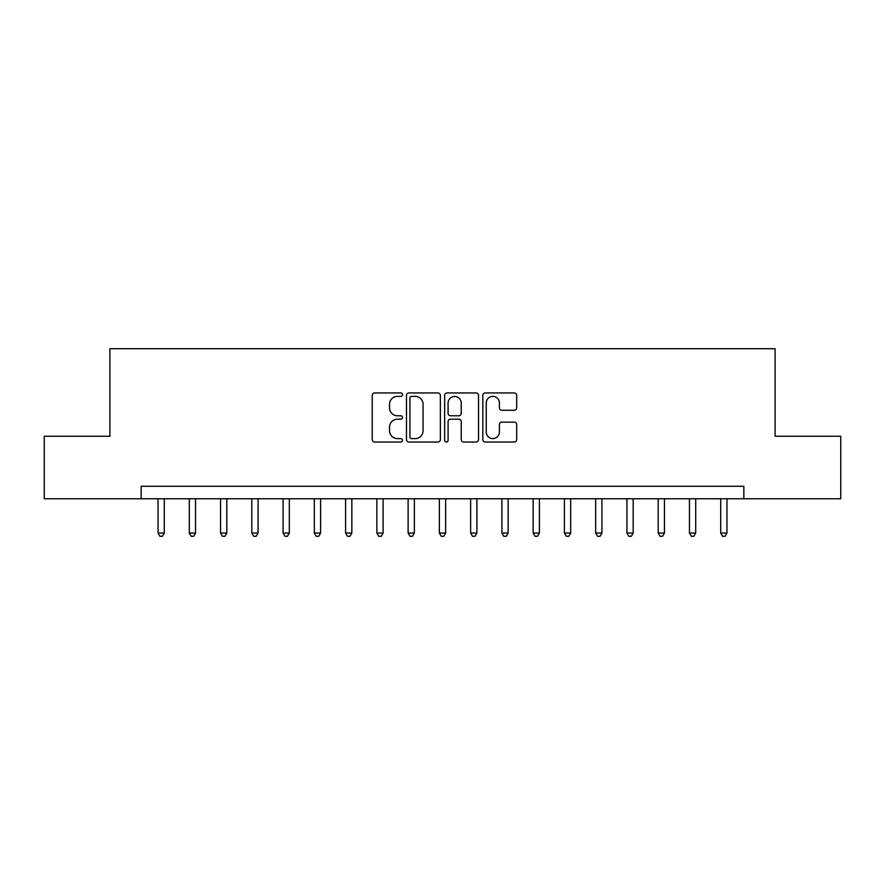 <?xml version="1.0" encoding="UTF-8"?>
<svg xmlns="http://www.w3.org/2000/svg" width="885" height="885" viewBox="0 0 885 885"><rect width="100%" height="100%" fill="white"/><g stroke="black" fill="none" stroke-linecap="round" stroke-linejoin="round"><path stroke-width="1.33" d="M402.487 394.666A1.715 1.715 0 0 0 400.772 392.94L374.687 392.94A2.456 2.456 0 0 0 372.231 395.396L372.231 439.579A2.456 2.456 0 0 0 374.687 442.035L400.772 442.035A1.715 1.715 0 0 0 402.487 440.321A1.715 1.715 0 0 0 400.772 438.606L397.398 438.606A7.854 7.854 0 0 1 389.544 430.752L389.544 427.068A7.854 7.854 0 0 1 397.398 419.213L400.772 419.213A1.715 1.715 0 0 0 402.487 417.488A1.715 1.715 0 0 0 400.772 415.773L397.398 415.773A7.854 7.854 0 0 1 389.544 407.919L389.544 404.235A7.854 7.854 0 0 1 397.398 396.38L400.772 396.38A1.715 1.715 0 0 0 402.487 394.666M514.24 410.253A2.456 2.456 0 0 0 516.696 407.797L516.696 395.396A2.456 2.456 0 0 0 514.24 392.94L485.268 392.94A2.456 2.456 0 0 0 482.823 395.396L482.823 439.579A2.456 2.456 0 0 0 485.268 442.035L514.24 442.035A2.456 2.456 0 0 0 516.696 439.579L516.696 424.612A2.456 2.456 0 0 0 514.24 422.156L501.839 422.156A2.456 2.456 0 0 0 499.383 424.612L499.383 432.035A6.571 6.571 0 0 1 492.823 438.606A6.571 6.571 0 0 1 486.252 432.035L486.252 402.952A6.571 6.571 0 0 1 492.823 396.38A6.571 6.571 0 0 1 499.383 402.952L499.383 407.797A2.456 2.456 0 0 0 501.839 410.253L514.24 410.253M141.157 498.764L44.25 498.764L44.25 436.25L109.895 436.25L109.895 348.723L775.105 348.723L775.105 436.25L840.75 436.25L840.75 498.764L743.842 498.764L743.842 486.263L141.157 486.263L141.157 498.764L743.842 498.764M440.354 395.396A2.456 2.456 0 0 0 437.898 392.94L408.936 392.94A2.456 2.456 0 0 0 406.481 395.396L406.481 439.579A2.456 2.456 0 0 0 408.936 442.035L437.898 442.035A2.456 2.456 0 0 0 440.354 439.579L440.354 395.396M447.102 392.94L476.064 392.94A2.456 2.456 0 0 1 478.519 395.396L478.519 439.579A2.456 2.456 0 0 1 476.064 442.035L463.674 442.035A2.456 2.456 0 0 1 461.218 439.579L461.218 421.669A2.456 2.456 0 0 0 458.762 419.213L450.542 419.213A2.456 2.456 0 0 0 448.087 421.669L448.087 440.321A1.715 1.715 0 0 1 446.361 442.035A1.715 1.715 0 0 1 444.646 440.321L444.646 395.396A2.456 2.456 0 0 1 447.102 392.94M411.636 396.38A1.715 1.715 0 0 0 409.91 398.095L409.91 436.88A1.715 1.715 0 0 0 411.636 438.606L415.187 438.606A7.854 7.854 0 0 0 423.052 430.752L423.052 404.235A7.854 7.854 0 0 0 415.187 396.38L411.636 396.38M461.218 403.073A6.571 6.571 0 0 0 454.647 396.502A6.571 6.571 0 0 0 448.087 403.073L448.087 413.317A2.456 2.456 0 0 0 450.542 415.773L458.762 415.773A2.456 2.456 0 0 0 461.218 413.317L461.218 403.073M158.039 498.764L158.039 533.024L164.289 533.024L164.289 498.764M164.289 533.024L162.409 536.277L159.908 536.277L158.039 533.024M189.29 498.764L189.29 533.024L195.552 533.024L195.552 498.764M195.552 533.024L193.671 536.277L191.171 536.277L189.29 533.024M220.553 498.764L220.553 533.024L226.803 533.024L226.803 498.764M226.803 533.024L224.934 536.277L222.434 536.277L220.553 533.024M251.816 498.764L251.816 533.024L258.066 533.024L258.066 498.764M258.066 533.024L256.196 536.277L253.685 536.277L251.816 533.024M283.078 498.764L283.078 533.024L289.329 533.024L289.329 498.764M289.329 533.024L287.448 536.277L284.948 536.277L283.078 533.024M314.33 498.764L314.33 533.024L320.591 533.024L320.591 498.764M320.591 533.024L318.711 536.277L316.21 536.277L314.33 533.024M345.592 498.764L345.592 533.024L351.843 533.024L351.843 498.764M351.843 533.024L349.973 536.277L347.473 536.277L345.592 533.024M376.855 498.764L376.855 533.024L383.105 533.024L383.105 498.764M383.105 533.024L381.236 536.277L378.725 536.277L376.855 533.024M408.118 498.764L408.118 533.024L414.368 533.024L414.368 498.764M414.368 533.024L412.487 536.277L409.987 536.277L408.118 533.024M439.369 498.764L439.369 533.024L445.631 533.024L445.631 498.764M445.631 533.024L443.75 536.277L441.25 536.277L439.369 533.024M470.632 498.764L470.632 533.024L476.882 533.024L476.882 498.764M476.882 533.024L475.013 536.277L472.513 536.277L470.632 533.024M501.895 498.764L501.895 533.024L508.145 533.024L508.145 498.764M508.145 533.024L506.275 536.277L503.764 536.277L501.895 533.024M533.157 498.764L533.157 533.024L539.408 533.024L539.408 498.764M539.408 533.024L537.527 536.277L535.027 536.277L533.157 533.024M564.409 498.764L564.409 533.024L570.67 533.024L570.67 498.764M570.67 533.024L568.789 536.277L566.289 536.277L564.409 533.024M595.671 498.764L595.671 533.024L601.922 533.024L601.922 498.764M601.922 533.024L600.052 536.277L597.552 536.277L595.671 533.024M626.934 498.764L626.934 533.024L633.184 533.024L633.184 498.764M633.184 533.024L631.315 536.277L628.804 536.277L626.934 533.024M658.197 498.764L658.197 533.024L664.447 533.024L664.447 498.764M664.447 533.024L662.566 536.277L660.066 536.277L658.197 533.024M689.448 498.764L689.448 533.024L695.71 533.024L695.71 498.764M695.71 533.024L693.829 536.277L691.329 536.277L689.448 533.024M720.711 498.764L720.711 533.024L726.961 533.024L726.961 498.764M726.961 533.024L725.092 536.277L722.591 536.277L720.711 533.024"/></g></svg>
